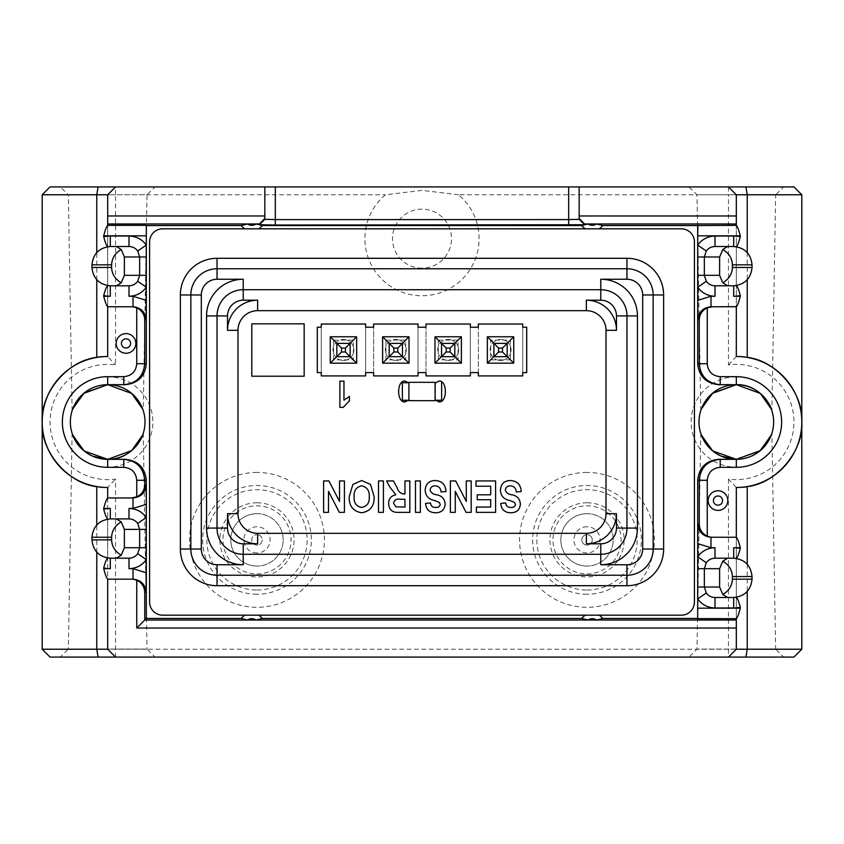 <?xml version="1.0" encoding="UTF-8"?>
<svg xmlns="http://www.w3.org/2000/svg" width="844" height="844" viewBox="0 0 844 844"><rect width="100%" height="100%" fill="white"/><g stroke="black" fill="none" stroke-linecap="round" stroke-linejoin="round"><path stroke-width="0.63" stroke-dasharray="4.22 3.17" d="M408.549 382.712L408.907 383.292L408.38 382.712L402.356 382.712L402.356 400.256L404.972 400.256M441.644 400.256L439.028 400.256M435.451 400.256L435.451 382.712M435.093 400.256L435.093 399.676M500.576 360.451A10.476 10.476 0 0 0 511.053 349.965A10.476 10.476 0 0 0 500.576 339.488A10.476 10.476 0 0 1 511.053 349.965A10.476 10.476 0 0 1 500.576 360.451A10.476 10.476 0 0 1 490.1 349.965A10.476 10.476 0 0 1 500.576 339.488A10.476 10.476 0 0 0 490.1 349.965A10.476 10.476 0 0 0 500.576 360.451M395.804 360.451A10.476 10.476 0 0 0 406.281 349.965A10.476 10.476 0 0 0 395.804 339.488A10.476 10.476 0 0 1 406.281 349.965A10.476 10.476 0 0 1 395.804 360.451A10.476 10.476 0 0 1 385.328 349.965A10.476 10.476 0 0 1 395.804 339.488A10.476 10.476 0 0 0 385.328 349.965A10.476 10.476 0 0 0 395.804 360.451M343.424 360.451A10.476 10.476 0 0 0 353.9 349.965A10.476 10.476 0 0 0 343.424 339.488A10.476 10.476 0 0 1 353.9 349.965A10.476 10.476 0 0 1 343.424 360.451A10.476 10.476 0 0 1 332.947 349.965A10.476 10.476 0 0 1 343.424 339.488A10.476 10.476 0 0 0 332.947 349.965A10.476 10.476 0 0 0 343.424 360.451M448.196 360.451A10.476 10.476 0 0 0 458.672 349.965A10.476 10.476 0 0 0 448.196 339.488A10.476 10.476 0 0 1 458.672 349.965A10.476 10.476 0 0 1 448.196 360.451A10.476 10.476 0 0 1 437.719 349.965A10.476 10.476 0 0 1 448.196 339.488A10.476 10.476 0 0 0 437.719 349.965A10.476 10.476 0 0 0 448.196 360.451M458.545 194.774L422 190.385L385.455 194.774A57.107 57.107 0 0 0 422 295.748A57.107 57.107 0 0 0 458.545 194.774L728.456 194.774L728.456 364.914A57.624 57.624 0 0 1 793.94 422A57.624 57.624 0 0 1 728.456 479.086L736.316 487.484A65.484 65.484 0 0 0 801.8 422A65.484 65.484 0 0 0 736.316 356.516C768.715 353.594 804.722 389.601 801.8 422C804.722 454.399 768.715 490.406 736.316 487.484L736.316 618.599M50.06 657.086L793.94 657.086M107.684 579.1L107.684 649.226L42.2 649.226M107.684 306.688L107.684 356.516A65.484 65.484 0 0 0 42.2 422A65.484 65.484 0 0 0 107.684 487.484L107.684 649.226L115.544 657.086L115.544 479.086A57.624 57.624 0 0 1 50.06 422A57.624 57.624 0 0 1 115.544 364.914L115.544 194.774L385.455 194.774M42.2 194.774L107.684 194.774L107.684 356.516L115.544 364.914M793.94 186.914L728.456 186.914L736.316 194.774L801.8 194.774M736.316 376.814A45.186 45.186 0 0 0 691.13 422A45.186 45.186 0 0 0 736.316 467.186A45.186 45.186 0 0 0 781.502 422A45.186 45.186 0 0 0 736.316 376.814M720.217 459.326L736.316 459.326A37.326 37.326 0 0 1 698.99 422A37.326 37.326 0 0 1 736.316 384.674L720.217 384.674M107.684 376.814A45.186 45.186 0 0 0 62.498 422A45.186 45.186 0 0 0 107.684 467.186A45.186 45.186 0 0 0 152.869 422A45.186 45.186 0 0 0 107.684 376.814M107.684 459.326A37.326 37.326 0 0 1 70.358 422A37.326 37.326 0 0 1 107.684 384.674A37.326 37.326 0 0 1 145.01 422A37.326 37.326 0 0 1 107.684 459.326L123.783 459.326M771.332 409.076L771.88 410.648L775.647 194.774L696.986 194.774L688.852 186.914L783.781 186.914L688.852 186.914M700.763 410.648L696.986 194.774L775.647 194.774L783.781 186.914M143.237 410.648L142.699 409.076L143.237 410.648L147.014 194.774L68.353 194.774L60.219 186.914L155.148 186.914L60.219 186.914M72.12 410.648L68.353 194.774L147.014 194.774L155.148 186.914M72.12 433.352L68.353 649.089L147.004 649.089L155.001 657.086L60.357 657.086L155.001 657.086M143.237 433.352L147.004 649.089L68.353 649.089L60.357 657.086M700.763 433.352L696.996 649.089L775.647 649.089L783.643 657.086L688.999 657.086L783.643 657.086M771.121 435.493L771.88 433.352L775.647 649.089L696.996 649.089L688.999 657.086M256.987 513.679A26.196 26.196 0 0 1 283.173 539.865A26.196 26.196 0 0 1 256.987 566.06A26.196 26.196 0 0 1 230.792 539.865A26.196 26.196 0 0 1 256.987 513.679A26.196 26.196 0 0 1 283.173 539.865A26.196 26.196 0 0 1 256.987 566.06A26.196 26.196 0 0 1 230.792 539.865A26.196 26.196 0 0 1 256.987 513.679A26.196 26.196 0 0 0 230.792 539.865A26.196 26.196 0 0 0 256.987 566.06M256.987 552.968A13.093 13.093 0 0 1 243.884 539.865A13.093 13.093 0 0 1 256.987 526.772A13.093 13.093 0 0 1 270.08 539.865A13.093 13.093 0 0 1 256.987 552.968M256.987 545.108A5.243 5.243 0 0 1 251.744 539.865A5.243 5.243 0 0 1 256.987 534.632A5.243 5.243 0 0 0 251.744 539.865A5.243 5.243 0 0 0 256.987 545.108A5.243 5.243 0 0 0 262.22 539.865A5.243 5.243 0 0 0 256.987 534.632A5.243 5.243 0 0 1 262.22 539.865A5.243 5.243 0 0 1 256.987 545.108M587.013 513.679A26.196 26.196 0 0 1 613.208 539.865A26.196 26.196 0 0 1 587.013 566.06A26.196 26.196 0 0 0 613.208 539.865A26.196 26.196 0 0 0 587.013 513.679A26.196 26.196 0 0 0 560.827 539.865A26.196 26.196 0 0 0 587.013 566.06A26.196 26.196 0 0 1 560.827 539.865A26.196 26.196 0 0 1 587.013 513.679A26.196 26.196 0 0 0 560.827 539.865A26.196 26.196 0 0 0 587.013 566.06M587.013 526.772A13.093 13.093 0 0 0 573.92 539.865A13.093 13.093 0 0 0 587.013 552.968A13.093 13.093 0 0 0 600.116 539.865A13.093 13.093 0 0 0 587.013 526.772M587.013 534.632A5.243 5.243 0 0 0 581.78 539.865A5.243 5.243 0 0 0 587.013 545.108A5.243 5.243 0 0 0 592.256 539.865A5.243 5.243 0 0 0 587.013 534.632A5.243 5.243 0 0 0 581.78 539.865A5.243 5.243 0 0 0 587.013 545.108A5.243 5.243 0 0 0 592.256 539.865A5.243 5.243 0 0 0 587.013 534.632M717.98 510.398A9.822 9.822 0 0 0 727.802 500.576A9.822 9.822 0 0 0 717.98 490.754A9.822 9.822 0 0 0 708.158 500.576A9.822 9.822 0 0 0 717.98 510.398M126.02 353.246A9.822 9.822 0 0 0 135.842 343.424A9.822 9.822 0 0 0 126.02 333.602A9.822 9.822 0 0 0 116.198 343.424A9.822 9.822 0 0 0 126.02 353.246M711.735 450.084L721.441 456.235M83.102 450.084L92.808 456.235M801.8 649.226L736.316 649.226L736.316 537.312M736.316 225.401L736.316 306.688M244.844 615.17L162.692 615.17A13.093 13.093 0 0 1 149.588 602.078L149.588 241.922A13.093 13.093 0 0 1 162.692 228.829L681.308 228.829A13.093 13.093 0 0 1 694.412 241.922L694.412 602.078A13.093 13.093 0 0 1 681.308 615.17L258.644 615.17M586.358 310.676L257.642 310.676A19.644 19.644 0 0 0 237.997 330.32L237.997 513.679A19.644 19.644 0 0 0 257.642 533.324L586.358 533.324A19.644 19.644 0 0 0 606.003 513.679L606.003 330.32A19.644 19.644 0 0 0 586.358 310.676M365.652 372.594L365.652 327.219L373.628 327.219L373.628 372.594L365.652 372.594L365.652 324.022L321.269 324.022L321.269 372.594L317.281 372.594L317.281 327.219L321.269 327.219L321.269 375.918L365.652 375.918L365.652 372.594M418.012 372.594L418.012 327.219L425.988 327.219L425.988 372.594L418.012 372.594L418.012 324.022L373.628 324.022L373.628 375.918L418.012 375.918L418.012 372.594M470.372 372.594L470.372 327.219L478.348 327.219L478.348 372.594L470.372 372.594L470.372 324.022L425.988 324.022L425.988 375.918L470.372 375.918L470.372 372.594M522.731 372.594L522.731 327.219L526.719 327.219L526.719 372.594L522.731 372.594L522.731 324.022L478.348 324.022L478.348 375.918L522.731 375.918L522.731 372.594M435.093 399.866L435.093 400.657L408.549 400.256M435.093 383.102L435.093 382.321L408.907 382.321L408.907 383.102M123.783 384.674L107.684 384.674M728.456 479.086L728.456 649.226L107.684 649.226L115.544 657.086L107.684 649.226L107.684 498.013M728.456 364.914L736.316 356.516L736.316 194.774L728.456 194.774L728.456 186.914L115.544 186.914L115.544 194.774L107.684 194.774L107.684 225.401M128.995 518.912L110.3 518.912A18.336 18.336 0 0 0 107.684 519.102L107.684 558.021C98.02 555.795 92.777 549.75 91.964 539.865L91.964 537.248C92.777 527.373 98.02 521.318 107.684 519.102L107.684 558.021A18.336 18.336 0 0 0 110.3 558.201L128.995 558.201M128.995 246.511L110.3 246.511A18.336 18.336 0 0 0 107.684 246.691L107.684 285.61L107.684 246.691C98.02 248.906 92.777 254.962 91.964 264.837L91.964 267.464C92.777 277.338 98.02 283.394 107.684 285.61A18.336 18.336 0 0 0 110.3 285.799L128.995 285.799M736.316 285.61A18.336 18.336 0 0 1 733.7 285.799A18.336 18.336 0 0 0 736.316 285.61L736.316 246.691C745.98 248.906 751.223 254.962 752.036 264.837L752.036 267.464C751.223 277.338 745.98 283.394 736.316 285.61L736.316 246.691A18.336 18.336 0 0 0 733.7 246.511L715.005 246.511M715.005 597.489L733.7 597.489A18.336 18.336 0 0 0 736.316 597.309L736.316 558.39L736.316 597.309C745.98 595.094 751.223 589.038 752.036 579.163L752.036 576.536C751.223 566.662 745.98 560.606 736.316 558.39A18.336 18.336 0 0 0 733.7 558.201L715.005 558.201M736.316 384.674A37.326 37.326 0 0 1 773.642 422A37.326 37.326 0 0 1 736.316 459.326M739.428 487.41L747.235 486.566M747.235 357.434L739.428 356.59M104.572 356.59L96.765 357.434M96.765 486.566L104.572 487.41M50.06 186.914L115.544 186.914L107.684 194.774L115.544 186.914L107.684 194.774L107.684 356.516C75.285 353.594 39.278 389.601 42.2 422C39.278 454.399 75.285 490.406 107.684 487.484L115.544 479.086M107.684 497.96L133.014 497.96M264.837 219.324L264.837 186.914M579.163 219.324L579.163 186.914M728.456 186.914L736.316 194.774L728.456 186.914M736.316 649.226L728.456 657.086L736.316 649.226L728.456 657.086L728.456 649.226L736.316 649.226M190.85 549.033L190.85 294.967A26.196 26.196 0 0 1 217.035 268.772L626.965 268.772A26.196 26.196 0 0 1 653.15 294.967L653.15 549.033A26.196 26.196 0 0 1 626.965 575.228L217.035 575.228A26.196 26.196 0 0 1 190.85 549.033A26.196 26.196 0 0 0 217.035 575.228M600.77 289.724L243.23 289.724A26.196 26.196 0 0 0 217.035 315.92L217.035 528.08A26.196 26.196 0 0 0 243.23 554.276L600.77 554.276M626.965 528.08L626.965 315.92M507.181 343.381L507.191 356.685L507.191 343.381L507.191 356.653L493.888 356.653L493.888 343.381L507.16 343.381L493.888 343.381L493.888 356.685L507.191 356.685M389.179 343.381L389.168 356.685L402.472 356.685L402.472 343.381L389.2 343.381L402.44 343.381L389.2 343.381L389.168 356.685M402.472 343.381L402.472 356.653L389.168 356.653L402.472 356.653L402.472 343.381M454.832 343.381L441.528 343.381L441.528 356.685L454.832 356.685L454.832 343.381L454.832 356.653L441.528 356.653L441.528 343.381L441.528 356.653L454.832 356.653L454.832 343.381L441.56 343.381L454.8 343.381M350.112 343.381L336.809 343.381L336.809 356.685L350.112 356.685L350.112 343.381L350.112 356.653L336.809 356.653L336.809 343.381L336.809 356.653L350.112 356.653L350.112 343.381L336.84 343.381L350.081 343.381M510.42 359.85L490.659 359.85L490.659 340.09L510.42 340.09L510.42 359.85L507.212 356.643L493.888 356.653L493.888 343.381L507.16 343.381M385.94 340.09L405.7 340.09L405.7 359.85L385.94 359.85L385.94 340.09L389.211 343.36M402.43 343.36L405.7 340.09M405.7 359.85L402.493 356.643M385.94 359.85L389.147 356.643M438.3 340.09L458.06 340.09L458.06 359.85L438.3 359.85L438.3 340.09L441.57 343.36M454.789 343.36L458.06 340.09M458.06 359.85L454.853 356.643M438.3 359.85L441.507 356.643M490.659 340.09L493.93 343.36M507.149 343.36L510.42 340.09M490.659 359.85L493.867 356.643M333.58 340.09L353.341 340.09L353.341 359.85L333.58 359.85L333.58 340.09L336.851 343.36M350.07 343.36L353.341 340.09M353.341 359.85L350.133 356.643M333.58 359.85L336.788 356.643M408.38 382.712L408.907 383.292M408.907 399.866L408.907 382.712M408.907 399.676L408.907 400.256M435.093 383.292L435.093 382.712M510.726 480.531C517.309 481.059 520.801 484.73 521.212 491.546L516.317 491.957C515.979 488.254 514.049 486.207 510.514 485.838C507.476 485.817 505.735 487.252 505.292 490.142C506.368 492.959 508.658 494.521 512.16 494.806C517.245 495.924 519.988 499.015 520.389 504.09C519.83 509.829 516.623 512.719 510.768 512.772C504.596 512.635 501.273 509.502 500.798 503.383L505.704 502.982C506.073 505.967 507.772 507.466 510.778 507.466C513.268 507.666 514.84 506.674 515.494 504.48L514.418 502.38L509.649 500.439C503.784 499.289 500.703 495.839 500.397 490.079C500.893 483.77 504.332 480.584 510.726 480.531M475.995 480.932L495.597 480.932L495.597 512.371L476.406 512.371L476.406 507.065L490.691 507.065L490.691 499.711L477.219 499.711L477.219 494.816L490.691 494.816L490.691 486.239L475.995 486.239L475.995 480.932M466.299 480.932L471.195 480.932L471.195 512.371L466.078 512.371L455.275 491.377L455.275 512.371L450.379 512.371L450.379 480.932L455.676 480.932L466.299 501.431L466.299 480.932M435.504 480.531C442.087 481.059 445.579 484.73 445.991 491.546L441.085 491.957C440.758 488.254 438.827 486.207 435.293 485.838C432.255 485.817 430.514 487.252 430.071 490.142C431.147 492.959 433.436 494.521 436.939 494.806C442.024 495.924 444.767 499.015 445.168 504.09C444.609 509.829 441.401 512.719 435.536 512.772C429.364 512.635 426.051 509.502 425.576 503.383L430.472 502.982C430.851 505.967 432.55 507.466 435.557 507.466C438.047 507.666 439.618 506.674 440.273 504.48L439.196 502.38L434.428 500.439C428.562 499.289 425.481 495.839 425.165 490.079C425.661 483.77 429.111 480.584 435.504 480.531M415.47 480.932L420.365 480.932L420.365 512.371L415.47 512.371L415.47 480.932M404.951 480.932L409.846 480.932L409.846 512.371L398.822 512.371C392.428 512.772 389.031 509.839 388.62 503.562C388.704 498.698 391.099 495.776 395.836 494.784L389.865 487.093L386.584 480.932L393.462 480.932L397.113 487.737C398.199 491.451 400.457 493.54 403.896 493.993L404.951 493.993L404.951 480.932M400.531 507.065L404.951 507.065L404.951 499.3L400.763 499.3C396.754 498.498 394.338 499.817 393.526 503.267L395.952 506.833L400.531 507.065M378.513 480.932L383.419 480.932L383.419 512.371L378.513 512.371L378.513 480.932M370.453 484.382L374.124 496.462C374.557 505.872 370.411 511.306 361.675 512.772C353.024 511.285 348.867 505.904 349.226 496.652L352.897 484.414L361.654 480.531L370.453 484.382M354.121 496.778C353.668 502.771 356.179 506.337 361.643 507.466C367.151 506.316 369.683 502.707 369.229 496.673C369.619 490.691 367.098 487.072 361.643 485.838C356.168 487.093 353.668 490.744 354.121 496.778M339.531 480.932L344.426 480.932L344.426 512.371L339.309 512.371L328.506 491.377L328.506 512.371L323.611 512.371L323.611 480.932L328.896 480.932L339.531 501.431L339.531 480.932M339.889 407.346L339.889 381.15L343.972 381.15L343.972 400.204L349.416 396.458L349.416 400.889L343.244 407.346L339.889 407.346M304.167 376.224L304.167 323.843L251.786 323.843L251.786 376.224L304.167 376.224M422 268.16A29.508 29.508 0 0 1 392.492 238.652A29.508 29.508 0 0 1 422 209.143A29.508 29.508 0 0 1 451.508 238.652A29.508 29.508 0 0 1 422 268.16M256.987 594.229A54.354 54.354 0 0 1 202.623 539.865A54.354 54.354 0 0 1 256.987 485.511A54.354 54.354 0 0 1 311.341 539.865A54.354 54.354 0 0 1 256.987 594.229M256.987 472.44A67.436 67.436 0 0 0 189.552 539.865A67.436 67.436 0 0 0 256.987 607.3A67.436 67.436 0 0 0 324.412 539.865A67.436 67.436 0 0 0 256.987 472.44M256.987 590.03A50.165 50.165 0 0 0 307.153 539.865A50.165 50.165 0 0 0 256.987 489.699A50.165 50.165 0 0 0 206.822 539.865A50.165 50.165 0 0 0 256.987 590.03M256.987 502.781A37.083 37.083 0 0 1 294.071 539.865A37.083 37.083 0 0 1 256.987 576.958A37.083 37.083 0 0 1 219.894 539.865A37.083 37.083 0 0 1 256.987 502.781M256.987 573.92A34.055 34.055 0 0 0 291.032 539.865A34.055 34.055 0 0 0 256.987 505.82A34.055 34.055 0 0 0 222.932 539.865A34.055 34.055 0 0 0 256.987 573.92M587.013 594.229A54.354 54.354 0 0 1 532.659 539.865A54.354 54.354 0 0 1 587.013 485.511A54.354 54.354 0 0 1 641.377 539.865A54.354 54.354 0 0 1 587.013 594.229M587.013 472.44A67.436 67.436 0 0 0 519.587 539.865A67.436 67.436 0 0 0 587.013 607.3A67.436 67.436 0 0 0 654.448 539.865A67.436 67.436 0 0 0 587.013 472.44M587.013 590.03A50.165 50.165 0 0 0 637.178 539.865A50.165 50.165 0 0 0 587.013 489.699A50.165 50.165 0 0 0 536.847 539.865A50.165 50.165 0 0 0 587.013 590.03M587.013 502.781A37.083 37.083 0 0 1 624.106 539.865A37.083 37.083 0 0 1 587.013 576.958A37.083 37.083 0 0 1 549.929 539.865A37.083 37.083 0 0 1 587.013 502.781M587.013 573.92A34.055 34.055 0 0 0 621.068 539.865A34.055 34.055 0 0 0 587.013 505.82A34.055 34.055 0 0 0 552.968 539.865A34.055 34.055 0 0 0 587.013 573.92M96.765 279.828L96.765 252.472M96.765 552.24L96.765 524.884M747.235 252.472L747.235 279.828M747.235 564.172L747.235 591.528M107.684 558.021A18.336 18.336 0 0 0 110.3 558.201M110.3 518.912A18.336 18.336 0 0 0 107.684 519.102M107.684 285.61A18.336 18.336 0 0 0 110.3 285.799M110.3 246.511A18.336 18.336 0 0 0 107.684 246.691M733.7 597.489A18.336 18.336 0 0 0 736.316 597.309M736.316 558.39A18.336 18.336 0 0 0 733.7 558.201M736.316 246.691A18.336 18.336 0 0 0 733.7 246.511M217.035 528.08A26.196 26.196 0 0 0 243.23 554.276M653.15 549.033A26.196 26.196 0 0 1 626.965 575.228M626.965 268.772A26.196 26.196 0 0 1 653.15 294.967M243.23 289.724A26.196 26.196 0 0 0 217.035 315.92M190.85 294.967A26.196 26.196 0 0 1 217.035 268.772M579.184 219.356L584.491 224.757M264.816 219.356L259.509 224.757"/><path stroke-width="1.27" d="M408.907 399.866L404.972 401.966C396.532 402.609 396.532 380.359 404.972 381.003L408.907 383.102M435.093 383.102L439.028 381.003C447.468 380.359 447.468 402.609 439.028 401.966L435.093 399.866M435.62 382.712L435.093 382.712M441.644 400.256L441.644 382.712L441.644 400.256L435.093 400.256M439.028 401.966L439.028 400.256L435.62 400.256M115.544 657.086L50.06 657.086L42.2 649.226L107.684 649.226L115.544 657.086L728.456 657.086L736.316 649.226L736.316 628.02L136.749 628.02L136.749 580.25L133.014 579.163L107.684 579.163L131.506 579.163M264.837 215.98L264.837 186.914L115.544 186.914L107.684 194.774L107.684 215.98L264.837 215.98L264.837 219.324L275.323 219.598L568.677 219.598L579.163 219.324L579.163 215.98L736.316 215.98L736.316 194.774L728.456 186.914L793.94 186.914L801.8 194.774L801.8 649.226L747.235 649.226L745.917 657.086L728.456 657.086M126.02 348.002A4.579 4.579 0 0 0 130.598 343.424A4.579 4.579 0 0 0 126.02 338.834A4.579 4.579 0 0 0 121.43 343.424A4.579 4.579 0 0 0 126.02 348.002M126.02 333.602A9.822 9.822 0 0 1 135.842 343.424A9.822 9.822 0 0 1 126.02 353.246A9.822 9.822 0 0 1 116.198 343.424A9.822 9.822 0 0 1 126.02 333.602M717.98 505.166A4.579 4.579 0 0 0 722.569 500.576A4.579 4.579 0 0 0 717.98 495.998A4.579 4.579 0 0 0 713.402 500.576A4.579 4.579 0 0 0 717.98 505.166M717.98 490.754A9.822 9.822 0 0 1 727.802 500.576A9.822 9.822 0 0 1 717.98 510.398A9.822 9.822 0 0 1 708.158 500.576A9.822 9.822 0 0 1 717.98 490.754M721.441 456.235L736.316 459.326L759.98 450.865L771.121 435.493M701.248 434.787L711.735 450.084M92.808 456.235L107.684 459.326C130.029 460.202 142.731 438.458 143.237 433.352M72.616 434.787L83.102 450.084M771.332 409.076L760.381 393.462L736.316 384.674L712.864 392.966L701.628 408.211M72.679 409.034L83.64 393.452L107.684 384.674L131.738 393.462L142.689 409.055L131.738 393.462L107.684 384.674L84.231 392.966L72.995 408.211M142.668 435.019L131.664 450.601L107.684 459.326A37.326 37.326 0 0 0 145.01 422A37.326 37.326 0 0 0 107.684 384.674A37.326 37.326 0 0 0 70.358 422A37.326 37.326 0 0 0 107.684 459.326L84.126 450.949L72.943 435.641M701.322 409.034L712.273 393.452L736.316 384.674A37.326 37.326 0 0 0 698.99 422A37.326 37.326 0 0 0 736.316 459.326L712.758 450.949L701.575 435.641M247.45 620.013A7.617 7.617 0 0 1 256.038 620.013L247.45 620.013L241.268 618.452A13.093 13.093 0 0 1 244.844 615.17L258.644 615.17A13.093 13.093 0 0 1 262.22 618.452L256.038 620.013M587.962 620.013A7.617 7.617 0 0 1 596.55 620.013L587.962 620.013L581.78 618.452A13.093 13.093 0 0 1 585.356 615.17M244.844 228.829A13.093 13.093 0 0 1 241.268 225.548L247.45 223.987A7.617 7.617 0 0 0 256.038 223.987L259.372 224.747L264.837 219.324M771.3 435.019L760.296 450.601L736.316 459.326A37.326 37.326 0 0 0 773.642 422A37.326 37.326 0 0 0 736.316 384.674L718.645 384.674C706.006 383.345 699.011 376.361 697.682 363.722L697.682 225.548L602.732 225.548L596.55 223.987A7.617 7.617 0 0 1 587.962 223.987L581.78 225.548L262.22 225.548A13.093 13.093 0 0 1 258.644 228.829M262.22 225.548L259.372 224.747L275.323 225.021L275.323 186.914L264.837 186.914M602.732 225.548A13.093 13.093 0 0 1 599.156 228.829M304.167 376.224L304.167 323.843L251.786 323.843L251.786 376.224L304.167 376.224M378.513 512.371L378.513 480.932L383.419 480.932L383.419 512.371L378.513 512.371M404.951 493.993L404.951 480.932L409.846 480.932L409.846 512.371L398.822 512.371C392.428 512.772 389.031 509.839 388.62 503.562C388.704 498.698 391.099 495.776 395.836 494.784L389.865 487.093L386.584 480.932L393.462 480.932L397.113 487.737C398.199 491.451 400.457 493.54 403.896 493.993L404.951 493.993M500.397 490.079C500.893 483.77 504.332 480.584 510.726 480.531C517.309 481.059 520.801 484.73 521.212 491.546L516.317 491.957C515.979 488.254 514.049 486.207 510.514 485.838C507.476 485.817 505.735 487.252 505.292 490.142C506.368 492.959 508.658 494.521 512.16 494.806C517.245 495.924 519.988 499.015 520.389 504.09C519.83 509.829 516.623 512.719 510.768 512.772C504.596 512.635 501.273 509.502 500.798 503.383L505.704 502.982C506.073 505.967 507.772 507.466 510.778 507.466C513.268 507.666 514.84 506.674 515.494 504.48L514.418 502.38L509.649 500.439C503.784 499.289 500.703 495.839 500.397 490.079M475.995 486.239L475.995 480.932L495.597 480.932L495.597 512.371L476.406 512.371L476.406 507.065L490.691 507.065L490.691 499.711L477.219 499.711L477.219 494.816L490.691 494.816L490.691 486.239L475.995 486.239M466.299 501.431L466.299 480.932L471.195 480.932L471.195 512.371L466.078 512.371L455.275 491.377L455.275 512.371L450.379 512.371L450.379 480.932L455.676 480.932L466.299 501.431M425.165 490.079C425.661 483.77 429.111 480.584 435.504 480.531C442.087 481.059 445.579 484.73 445.991 491.546L441.085 491.957C440.758 488.254 438.827 486.207 435.293 485.838C432.255 485.817 430.514 487.252 430.071 490.142C431.147 492.959 433.436 494.521 436.939 494.806C442.024 495.924 444.767 499.015 445.168 504.09C444.609 509.829 441.401 512.719 435.536 512.772C429.364 512.635 426.051 509.502 425.576 503.383L430.472 502.982C430.851 505.967 432.55 507.466 435.557 507.466C438.047 507.666 439.618 506.674 440.273 504.48L439.196 502.38L434.428 500.439C428.562 499.289 425.481 495.839 425.165 490.079M415.47 512.371L415.47 480.932L420.365 480.932L420.365 512.371L415.47 512.371M361.654 480.531L370.453 484.382L374.124 496.462C374.557 505.872 370.411 511.306 361.675 512.772C353.024 511.285 348.867 505.904 349.226 496.652L352.897 484.414L361.654 480.531M339.531 501.431L339.531 480.932L344.426 480.932L344.426 512.371L339.309 512.371L328.506 491.377L328.506 512.371L323.611 512.371L323.611 480.932L328.896 480.932L339.531 501.431M343.244 407.346L339.889 407.346L339.889 381.15L343.972 381.15L343.972 400.204L349.416 396.458L349.416 400.889L343.244 407.346M585.356 228.829A13.093 13.093 0 0 1 581.78 225.548M599.156 615.17A13.093 13.093 0 0 1 602.732 618.452L596.55 620.013M262.22 618.452L581.78 618.452M241.268 225.548L146.318 225.548L146.318 363.722C144.989 376.361 137.994 383.345 125.355 384.674L107.684 384.674L107.684 376.677L123.783 376.677C131.653 375.907 135.968 371.592 136.749 363.722L136.749 307.849L133.014 306.752L107.684 306.752L131.506 306.752M103.728 296.276L110.3 296.276A28.812 28.812 0 0 1 103.728 295.516L103.728 296.276C105.183 302.12 106.502 305.591 107.684 306.688L107.684 356.516A65.484 65.484 0 0 0 42.2 422A65.484 65.484 0 0 0 107.684 487.484L107.684 497.96L131.506 497.96L136.749 496.863L136.749 480.278C135.979 472.418 131.664 468.093 123.783 467.323L107.684 467.323L107.684 459.326L125.355 459.326C137.994 460.655 144.989 467.639 146.318 480.278L146.318 618.452L241.268 618.452M602.732 618.452L697.682 618.452L697.682 480.278C699.011 467.639 706.006 460.655 718.645 459.326L736.316 459.326L736.316 467.323L720.217 467.323C712.347 468.093 708.032 472.408 707.251 480.278L707.251 536.151L710.986 537.248L736.316 537.248L712.494 537.248M259.509 224.757L259.509 223.976L107.684 223.976L107.684 215.98M146.318 225.548L146.297 235.824L103.728 235.824C105.183 229.979 106.502 226.508 107.684 225.401L107.684 223.976M247.45 223.987L256.038 223.987M697.682 225.548L736.316 225.348L736.316 223.976L584.491 223.976L584.491 224.747M587.962 223.987L596.55 223.987M579.163 219.324L584.628 224.747L275.323 225.021M740.272 547.724L733.7 547.724A28.812 28.812 0 0 1 740.272 548.484L740.272 547.724C738.816 541.88 737.498 538.409 736.316 537.312L736.316 487.484A65.484 65.484 0 0 0 801.8 422A65.484 65.484 0 0 0 736.316 356.516L736.316 306.752L712.494 306.752L707.251 307.849L707.251 363.722C708.021 371.582 712.336 375.907 720.217 376.677L736.316 376.677A45.323 45.323 0 0 1 781.639 422A45.323 45.323 0 0 1 736.316 467.323M107.684 467.323A45.323 45.323 0 0 1 62.361 422A45.323 45.323 0 0 1 107.684 376.677M103.728 235.824L103.728 236.784A28.812 28.812 0 0 1 110.3 236.025L128.995 236.025L128.995 246.511L110.3 246.511C99.244 247.672 93.135 253.78 91.964 264.837L91.964 267.464C93.135 278.52 99.244 284.628 110.3 285.799L110.3 296.276M146.297 235.824L146.117 319.844L144.746 319.844L144.746 363.722C143.491 376.435 136.506 383.419 123.783 384.674L125.355 384.674M146.318 618.452L144.746 620.024L736.316 620.024L736.316 618.599C737.498 617.491 738.816 614.021 740.272 608.176L740.272 607.216A28.812 28.812 0 0 1 733.7 607.975L715.005 607.975L715.005 597.489L733.7 597.489C744.756 596.328 750.865 590.22 752.036 579.163L752.036 576.536C750.865 565.48 744.756 559.372 733.7 558.201L733.7 547.724M715.005 547.724L715.005 558.201C711.355 558.306 708.454 559.815 706.291 562.726L697.703 556.766C701.997 550.953 707.768 547.935 715.005 547.724L710.986 547.724L697.703 543.631L697.703 608.176L740.272 608.176M733.7 296.276L740.272 296.276L740.272 295.516A28.812 28.812 0 0 1 733.7 296.276L733.7 285.799L715.005 285.799L733.7 285.799C744.756 284.628 750.865 278.52 752.036 267.464L752.036 264.837C750.865 253.78 744.756 247.672 733.7 246.511L715.005 246.511L715.005 236.025L733.7 236.025A28.812 28.812 0 0 1 740.272 236.784L740.272 235.824C738.816 229.979 737.498 226.508 736.316 225.401L736.316 225.348M740.272 235.824L697.703 235.824L697.703 300.369L710.986 296.276L715.005 296.276C707.768 296.065 701.997 293.047 697.703 287.234L706.291 281.274C708.454 284.185 711.355 285.694 715.005 285.799L715.005 296.276M103.728 567.917L103.728 568.677L110.3 568.677A28.812 28.812 0 0 1 103.728 567.917C105.194 562.241 106.513 558.96 107.684 558.074L107.684 558.074M123.783 467.323L123.783 459.326C136.506 460.581 143.491 467.565 144.746 480.278L144.746 484.867L146.117 484.867L146.297 504.343L146.117 592.256L144.746 592.256L144.746 620.024L136.749 628.02M103.728 508.436L103.728 509.196A28.812 28.812 0 0 1 110.3 508.436L103.728 508.436C105.183 502.591 106.502 499.12 107.684 498.013L107.684 497.96M740.272 296.276C738.816 302.12 737.498 305.591 736.316 306.688L712.494 306.752M736.316 620.024L736.316 628.02M579.163 215.98L579.163 186.914L275.323 186.914M728.456 186.914L579.163 186.914M103.728 568.677C105.183 574.532 106.502 578.003 107.684 579.1L107.684 649.226M707.251 536.151C702.187 533.693 699.528 529.694 699.254 524.156L699.254 480.278C700.509 467.565 707.494 460.581 720.217 459.326L718.645 459.326M697.682 618.452L697.703 608.176M697.703 543.631L697.882 524.156L699.254 524.156M736.316 215.98L736.316 223.976M720.217 376.677L720.217 384.674C707.494 383.419 700.509 376.435 699.254 363.722L699.254 319.844C699.528 314.306 702.187 310.307 707.251 307.849M699.254 319.844L697.882 319.844L697.703 300.369M697.703 235.824L697.882 225.348M801.8 649.226L793.94 657.086L745.917 657.086M736.316 376.677L736.316 384.674C758.661 383.798 771.363 405.542 771.88 410.648M736.316 487.484L739.428 487.41M747.235 564.172L747.235 486.566C776.216 483.633 803.741 451.065 801.8 422C803.741 392.935 776.216 360.367 747.235 357.434L747.235 279.828M739.428 356.59L736.316 356.516M107.684 356.516L104.572 356.59M96.765 279.828L96.765 357.434C67.784 360.367 40.259 392.935 42.2 422C40.259 451.065 67.784 483.633 96.765 486.566L96.765 524.884M104.572 487.41L107.684 487.484M107.684 194.774L42.2 194.774L50.06 186.914L115.544 186.914M801.8 194.774L736.316 194.774M720.217 384.674L718.645 384.674M123.783 459.326L125.355 459.326M146.297 504.343L133.014 508.436L133.014 497.96L131.506 497.96M144.746 484.867C144.472 490.406 141.813 494.405 136.749 496.863M136.749 307.849C141.813 310.307 144.472 314.306 144.746 319.844M128.995 285.799C132.645 285.694 135.546 284.185 137.709 281.274L146.297 287.234C142.003 293.047 136.232 296.065 128.995 296.276L128.995 285.799L110.3 285.799M91.964 267.464L111.608 267.464C111.841 273.973 115.048 279.09 121.209 282.814L124.385 275.323L124.385 256.987L121.209 249.486C115.048 253.211 111.841 258.327 111.608 264.837L91.964 264.837M111.608 267.464L111.608 264.837M128.995 558.201C132.645 558.106 135.546 556.597 137.709 553.685L146.297 559.635C142.003 565.459 136.232 568.476 128.995 568.677L128.995 558.201L110.3 558.201L110.3 568.677M91.964 539.865L111.608 539.865C111.841 546.374 115.048 551.501 121.209 555.225L124.385 547.724L124.385 529.388L121.209 521.898C115.048 525.622 111.841 530.739 111.608 537.248L91.964 537.248L91.964 539.865C93.135 550.932 99.244 557.04 110.3 558.201M110.3 508.436L110.3 518.912L128.995 518.912C132.645 519.018 135.546 520.526 137.709 523.438L139.65 529.388L124.385 529.388M111.608 539.865L111.608 537.248M719.615 256.987L719.615 275.323L722.791 282.814C728.952 279.09 732.159 273.973 732.392 267.464L732.392 264.837C732.159 258.327 728.952 253.211 722.791 249.486L719.615 256.987L704.35 256.987L704.35 275.323L706.291 281.274M715.005 558.201L733.7 558.201M719.615 568.677L719.615 587.013L722.791 594.514C728.952 590.789 732.159 585.673 732.392 579.163L732.392 576.536C732.159 570.027 728.952 564.91 722.791 561.186L719.615 568.677L704.35 568.677L704.35 587.013L706.291 592.973C708.454 595.885 711.355 597.394 715.005 597.489M116.356 558.201L121.209 555.225M110.3 518.912C99.244 520.083 93.135 526.192 91.964 537.248M121.209 521.898L116.356 518.912M116.356 285.799L121.209 282.814M121.209 249.486L116.356 246.511M722.791 594.514L727.644 597.489M727.644 558.201L722.791 561.186M722.791 282.814L727.644 285.799M727.644 246.511L722.791 249.486M136.749 580.25C141.813 582.708 144.472 586.707 144.746 592.256M137.709 553.685L139.65 547.724L139.65 529.388L146.297 529.388M137.709 281.274L139.65 275.323L139.65 256.987L137.709 251.027C135.546 248.115 132.645 246.606 128.995 246.511M715.005 246.511C711.355 246.606 708.454 248.115 706.291 251.027L704.35 256.987L697.703 256.987M706.291 562.726L704.35 568.677L697.703 568.677M736.316 597.362C737.487 598.248 738.806 601.529 740.272 607.216M740.272 548.484C738.806 554.16 737.487 557.451 736.316 558.338M736.316 649.226L747.235 649.226L747.235 591.528M736.316 285.662C737.487 286.549 738.806 289.83 740.272 295.516M740.272 236.784C738.806 242.471 737.487 245.752 736.316 246.638M107.684 246.638C106.513 245.752 105.194 242.471 103.728 236.784M103.728 295.516C105.194 289.84 106.513 286.549 107.684 285.662M107.684 519.039C106.513 518.163 105.194 514.872 103.728 509.196M133.014 508.436L128.995 508.436L128.995 518.912M128.995 508.436C136.232 508.647 142.003 511.654 146.297 517.477L137.709 523.438M128.995 568.677L133.014 568.677L133.014 579.163C140.916 579.997 145.284 584.354 146.117 592.256M706.291 251.027L697.703 245.066C701.997 239.253 707.768 236.236 715.005 236.025M697.882 319.844C698.716 311.953 703.084 307.585 710.986 306.752L710.986 296.276M715.005 607.975C707.768 607.764 701.997 604.747 697.703 598.934L706.291 592.973M710.986 547.724L710.986 537.248C703.084 536.415 698.716 532.047 697.882 524.156M128.995 236.025C136.232 236.236 142.003 239.253 146.297 245.066L137.709 251.027M128.995 296.276L133.014 296.276L133.014 306.752C140.916 307.585 145.284 311.953 146.117 319.844M136.749 480.278L146.318 480.278M123.783 376.677L123.783 384.674M136.749 363.722L146.318 363.722M707.251 363.722L697.682 363.722M720.217 467.323L720.217 459.326M707.251 480.278L697.682 480.278M259.509 223.976L264.837 218.459M579.163 218.459L584.491 223.976M568.677 225.021L568.677 186.914M681.308 228.829L162.692 228.829A13.093 13.093 0 0 0 149.588 241.922L149.588 602.078A13.093 13.093 0 0 0 162.692 615.17L681.308 615.17A13.093 13.093 0 0 0 694.412 602.078L694.412 241.922A13.093 13.093 0 0 0 681.308 228.829M217.035 258.296L626.965 258.296A36.672 36.672 0 0 1 663.627 294.967L663.627 549.033A36.672 36.672 0 0 1 626.965 585.704L217.035 585.704A36.672 36.672 0 0 1 180.373 549.033L180.373 294.967A36.672 36.672 0 0 1 217.035 258.296L217.035 268.772A26.196 26.196 0 0 0 190.85 294.967L190.85 549.033A26.196 26.196 0 0 0 217.035 575.228L626.965 575.228A26.196 26.196 0 0 0 653.15 549.033L653.15 294.967A26.196 26.196 0 0 0 626.965 268.772L217.035 268.772A26.196 26.196 0 0 0 190.85 294.967L201.326 294.967L201.326 549.033A15.72 15.72 0 0 0 217.035 564.752L243.23 564.752A36.672 36.672 0 0 1 206.558 528.08L206.558 315.92A36.672 36.672 0 0 1 243.23 279.248L217.035 279.248A15.72 15.72 0 0 0 201.326 294.967M243.23 564.752L243.23 554.276A26.196 26.196 0 0 1 217.035 528.08L217.035 315.92A26.196 26.196 0 0 1 243.23 289.724L600.77 289.724A26.196 26.196 0 0 1 626.965 315.92L626.965 528.08A26.196 26.196 0 0 1 600.77 554.276L243.23 554.276A26.196 26.196 0 0 1 217.035 528.08L227.521 528.08A15.72 15.72 0 0 0 243.23 543.8L257.642 543.8A30.12 30.12 0 0 1 227.521 513.679L227.521 528.08M586.358 533.324A19.644 19.644 0 0 0 606.003 513.679L606.003 330.32A19.644 19.644 0 0 0 586.358 310.676L257.642 310.676A19.644 19.644 0 0 0 237.997 330.32L237.997 513.679A19.644 19.644 0 0 0 257.642 533.324L586.358 533.324L586.358 543.8L600.77 543.8A15.72 15.72 0 0 0 616.479 528.08L616.479 513.679A30.12 30.12 0 0 1 586.358 543.8M600.77 564.752L600.77 554.276A26.196 26.196 0 0 0 626.965 528.08A26.196 26.196 0 0 1 600.77 554.276A26.196 26.196 0 0 0 626.965 528.08L637.442 528.08A36.672 36.672 0 0 1 600.77 564.752L626.965 564.752A15.72 15.72 0 0 0 642.674 549.033L642.674 294.967A15.72 15.72 0 0 0 626.965 279.248L600.77 279.248A36.672 36.672 0 0 1 637.442 315.92L637.442 528.08M616.479 315.92A15.72 15.72 0 0 0 600.77 300.2L586.358 300.2A30.12 30.12 0 0 1 616.479 330.32L616.479 315.92L626.965 315.92A26.196 26.196 0 0 0 600.77 289.724A26.196 26.196 0 0 1 626.965 315.92A26.196 26.196 0 0 0 600.77 289.724L600.77 279.248M502.486 348.066L498.572 348.066L498.572 352.011L502.496 352.011L502.486 348.066L507.16 343.381L507.191 356.685L502.496 352.011M450.147 352.011L450.147 348.066L446.212 348.066L446.212 352.011L450.147 352.011L454.832 356.685L441.528 356.685L446.212 352.011M397.788 348.066L393.874 348.066L393.863 352.011L397.788 352.011L397.788 348.066L402.472 343.381L402.472 356.685L397.788 352.011M393.874 348.066L389.2 343.381L402.472 343.381M402.472 356.685L389.168 356.685L389.168 343.381M389.168 356.685L393.863 352.011M345.428 352.011L345.428 348.066L341.493 348.066L341.493 352.011L345.428 352.011L350.112 356.685L336.809 356.685L341.493 352.011M498.572 348.066L493.888 343.381L507.191 343.381L507.191 356.653L513.743 363.173L487.336 363.173L487.336 336.767L493.93 343.36M507.191 356.685L493.888 356.685L493.888 343.381M493.888 356.685L498.572 352.011M441.528 356.685L441.528 343.381L446.212 348.066M450.147 348.066L454.832 343.381L454.832 356.685M441.528 343.381L454.832 343.381M336.809 356.685L336.809 343.381L341.493 348.066M345.428 348.066L350.112 343.381L350.112 356.685M336.809 343.381L350.112 343.381M487.336 363.173L493.867 356.643M487.336 336.767L513.743 336.767L513.743 363.173M513.743 336.767L507.149 343.36M454.853 356.643L461.383 363.173L434.976 363.173L434.976 336.767L441.57 343.36M434.976 363.173L441.507 356.643M434.976 336.767L461.383 336.767L461.383 363.173M461.383 336.767L454.789 343.36M402.493 356.643L409.023 363.173L382.617 363.173L382.617 336.767L389.211 343.36M382.617 363.173L389.147 356.643M382.617 336.767L409.023 336.767L409.023 363.173M409.023 336.767L402.43 343.36M350.133 356.643L356.664 363.173L330.257 363.173L330.257 336.767L336.851 343.36M330.257 363.173L336.788 356.643M330.257 336.767L356.664 336.767L356.664 363.173M356.664 336.767L350.07 343.36M365.652 324.022L321.269 324.022L321.269 327.219L317.281 327.219L317.281 372.594L321.269 372.594L321.269 375.918L365.652 375.918L365.652 372.594L373.628 372.594L373.628 375.918L418.012 375.918L418.012 372.594L425.988 372.594L425.988 375.918L470.372 375.918L470.372 372.594L478.348 372.594L478.348 375.918L522.731 375.918L522.731 372.594L526.719 372.594L526.719 327.219L522.731 327.219L522.731 324.022L478.348 324.022L478.348 327.219L470.372 327.219L470.372 324.022L425.988 324.022L425.988 327.219L418.012 327.219L418.012 324.022L373.628 324.022L373.628 327.219L365.652 327.219L365.652 324.022M408.907 400.657L408.907 382.321L435.093 382.321L435.093 400.657L408.907 400.657M404.972 401.966L404.972 400.256L408.38 400.256M408.907 382.712L402.356 382.712L402.356 400.256L408.907 400.256M404.951 507.065L404.951 499.3L400.763 499.3C396.754 498.498 394.338 499.817 393.526 503.267L395.952 506.833L404.951 507.065M361.643 507.466C367.151 506.316 369.683 502.707 369.229 496.673C369.619 490.691 367.098 487.072 361.643 485.838C356.168 487.093 353.668 490.744 354.121 496.778C353.668 502.771 356.179 506.337 361.643 507.466M107.684 225.348L146.117 225.348M133.014 568.677L146.297 572.781M133.014 296.276L146.297 300.369M96.765 252.472L96.765 194.774L98.083 186.914M98.083 657.086L96.765 649.226L96.765 552.24M745.917 186.914L747.235 194.774L747.235 252.472M736.316 618.652L697.882 618.652M133.014 497.96C140.916 497.127 145.284 492.759 146.117 484.867M124.385 275.323L146.297 275.323M146.297 256.987L124.385 256.987M124.385 547.724L146.297 547.724M697.703 275.323L719.615 275.323M697.703 587.013L719.615 587.013M732.392 579.163L752.036 579.163M752.036 576.536L732.392 576.536M732.392 267.464L752.036 267.464M752.036 264.837L732.392 264.837M733.7 246.511L733.7 236.025M733.7 607.975L733.7 597.489M110.3 236.025L110.3 246.511M227.521 330.32A30.12 30.12 0 0 1 257.642 300.2L243.23 300.2A15.72 15.72 0 0 0 227.521 315.92L227.521 330.32L237.997 330.32M180.373 549.033L190.85 549.033A26.196 26.196 0 0 0 217.035 575.228L217.035 585.704M626.965 564.752L626.965 575.228A26.196 26.196 0 0 0 653.15 549.033L663.627 549.033M642.674 294.967L653.15 294.967A26.196 26.196 0 0 0 626.965 268.772L626.965 279.248M227.521 315.92L217.035 315.92A26.196 26.196 0 0 1 243.23 289.724L243.23 300.2M616.479 528.08L626.965 528.08M600.77 554.276L600.77 543.8M243.23 554.276L243.23 543.8M606.003 513.679L616.479 513.679M257.642 543.8L257.642 533.324M600.77 300.2L600.77 289.724M606.003 330.32L616.479 330.32M227.521 513.679L237.997 513.679M586.358 310.676L586.358 300.2M257.642 310.676L257.642 300.2M217.035 564.752L217.035 575.228M190.85 549.033L201.326 549.033M642.674 549.033L653.15 549.033M217.035 268.772L217.035 279.248M626.965 315.92L637.442 315.92M206.558 528.08L217.035 528.08M206.558 315.92L217.035 315.92M243.23 289.724L243.23 279.248M180.373 294.967L190.85 294.967M626.965 575.228L626.965 585.704M626.965 258.296L626.965 268.772M653.15 294.967L663.627 294.967M42.2 194.774L42.2 649.226"/></g></svg>
